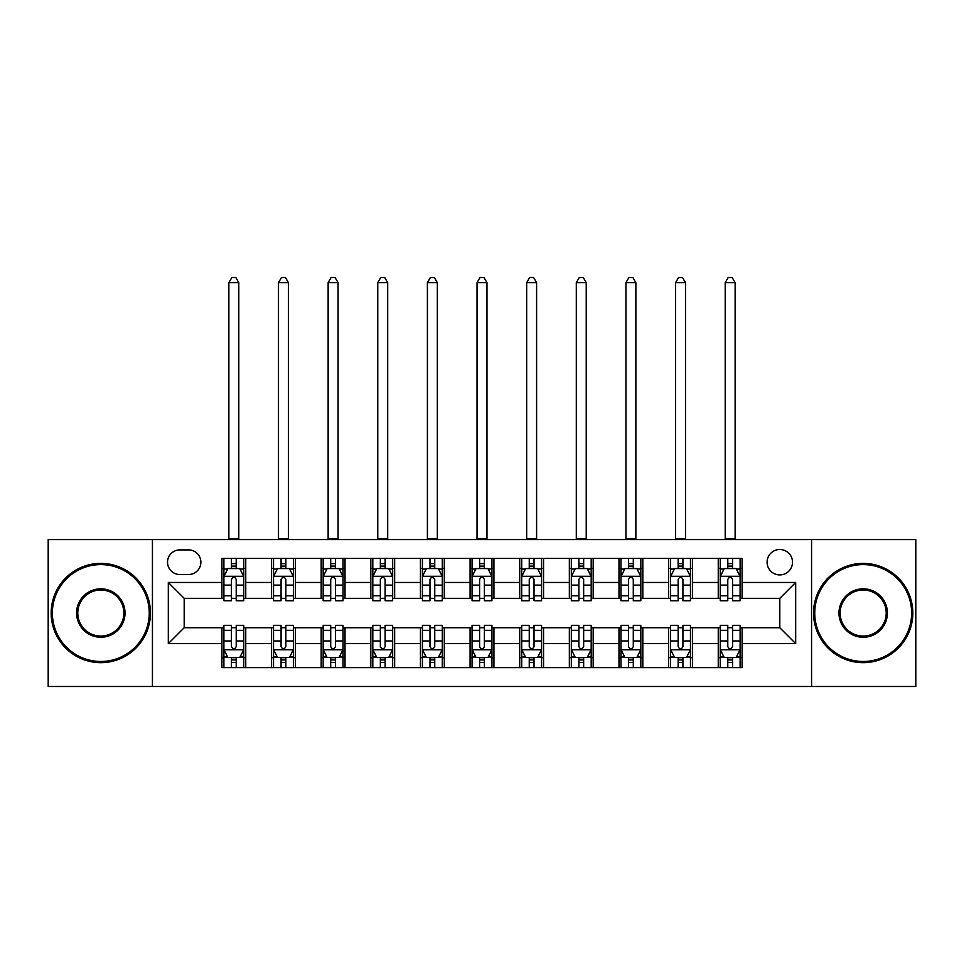 <?xml version="1.0" encoding="UTF-8"?>
<svg xmlns="http://www.w3.org/2000/svg" width="964" height="964" viewBox="0 0 964 964"><rect width="100%" height="100%" fill="white"/><g stroke="black" fill="none" stroke-linecap="round" stroke-linejoin="round"><path stroke-width="1.45" d="M779.804 549.504A12.701 12.701 0 0 0 767.091 562.205A12.701 12.701 0 0 0 779.804 574.918A12.701 12.701 0 0 0 792.504 562.205A12.701 12.701 0 0 0 779.804 549.504M811.567 686.489L915.8 686.489L915.8 539.575L811.567 539.575L811.567 686.489L152.433 686.489L152.433 539.575L48.2 539.575L48.2 686.489L152.433 686.489M179.834 574.52L188.57 574.52A12.315 12.315 0 0 0 200.874 562.205A12.315 12.315 0 0 0 188.57 549.902L179.834 549.902A12.315 12.315 0 0 0 167.519 562.205A12.315 12.315 0 0 0 179.834 574.52M811.567 539.575L152.433 539.575M221.913 643.603L168.314 643.603L168.314 582.461L221.913 582.461L221.913 598.343L184.196 598.343L184.196 627.721L221.913 627.721L221.913 667.63L742.087 667.63L742.087 627.721L779.804 627.721L779.804 598.343L742.087 598.343L742.087 582.461L795.686 582.461L795.686 643.603L742.087 643.603M742.087 582.461L742.087 558.433L221.913 558.433L221.913 582.461M718.252 558.433L718.252 598.343L720.241 598.343M727.784 598.343L732.556 598.343M740.099 598.343L742.087 598.343M718.252 598.343L690.465 598.343M668.618 558.433L668.618 598.343L670.607 598.343M678.15 598.343L682.922 598.343M668.618 598.343L640.831 598.343M618.984 558.433L618.984 598.343L620.973 598.343M628.516 598.343L633.288 598.343M618.984 598.343L591.197 598.343M569.35 558.433L569.35 598.343L571.339 598.343M578.882 598.343L583.654 598.343M569.35 598.343L541.563 598.343M519.716 558.433L519.716 598.343L521.705 598.343M529.248 598.343L534.02 598.343M519.716 598.343L491.929 598.343M470.083 558.433L470.083 598.343L472.071 598.343M479.614 598.343L484.386 598.343M470.083 598.343L442.295 598.343M420.449 558.433L420.449 598.343L422.437 598.343M429.98 598.343L434.752 598.343M420.449 598.343L392.661 598.343M370.815 558.433L370.815 598.343L372.803 598.343M380.346 598.343L385.118 598.343M370.815 598.343L343.027 598.343M321.181 558.433L321.181 598.343L323.169 598.343M330.712 598.343L335.484 598.343M321.181 598.343L293.393 598.343M271.547 558.433L271.547 598.343L273.535 598.343M281.078 598.343L285.85 598.343M271.547 598.343L243.759 598.343M221.913 598.343L223.901 598.343M231.444 598.343L236.216 598.343M221.913 627.721L223.901 627.721M231.444 627.721L236.216 627.721M243.759 627.721L245.748 627.721L245.748 667.63M273.535 627.721L245.748 627.721M281.078 627.721L285.85 627.721M293.393 627.721L295.382 627.721L295.382 667.63M323.169 627.721L295.382 627.721M330.712 627.721L335.484 627.721M343.027 627.721L345.016 627.721L345.016 667.63M372.803 627.721L345.016 627.721M380.346 627.721L385.118 627.721M392.661 627.721L394.65 627.721L394.65 667.63M422.437 627.721L394.65 627.721M429.98 627.721L434.752 627.721M442.295 627.721L444.284 627.721L444.284 667.63M472.071 627.721L444.284 627.721M479.614 627.721L484.386 627.721M491.929 627.721L493.917 627.721L493.917 667.63M521.705 627.721L493.917 627.721M529.248 627.721L534.02 627.721M541.563 627.721L543.551 627.721L543.551 667.63M571.339 627.721L543.551 627.721M578.882 627.721L583.654 627.721M591.197 627.721L593.185 627.721L593.185 667.63M620.973 627.721L593.185 627.721M628.516 627.721L633.288 627.721M640.831 627.721L642.819 627.721L642.819 667.63M670.607 627.721L642.819 627.721M678.15 627.721L682.922 627.721M690.465 627.721L692.453 627.721L692.453 667.63M720.241 627.721L692.453 627.721M727.784 627.721L732.556 627.721M740.099 627.721L742.087 627.721M245.748 558.433L245.748 598.343M221.913 568.362L223.901 568.362M231.444 568.362L236.216 568.362M243.759 568.362L245.748 568.362M221.913 657.701L223.901 657.701M231.444 657.701L236.216 657.701M243.759 657.701L245.748 657.701M271.547 627.721L271.547 667.63M295.382 558.433L295.382 598.343M271.547 568.362L273.535 568.362M281.078 568.362L285.85 568.362M293.393 568.362L295.382 568.362M271.547 657.701L273.535 657.701M281.078 657.701L285.85 657.701M293.393 657.701L295.382 657.701M321.181 627.721L321.181 667.63M321.181 657.701L323.169 657.701M330.712 657.701L335.484 657.701M343.027 657.701L345.016 657.701M345.016 558.433L345.016 598.343M321.181 568.362L323.169 568.362M330.712 568.362L335.484 568.362M343.027 568.362L345.016 568.362M370.815 627.721L370.815 667.63M370.815 657.701L372.803 657.701M380.346 657.701L385.118 657.701M392.661 657.701L394.65 657.701M394.65 558.433L394.65 598.343M370.815 568.362L372.803 568.362M380.346 568.362L385.118 568.362M392.661 568.362L394.65 568.362M420.449 627.721L420.449 667.63M420.449 657.701L422.437 657.701M429.98 657.701L434.752 657.701M442.295 657.701L444.284 657.701M444.284 558.433L444.284 598.343M420.449 568.362L422.437 568.362M429.98 568.362L434.752 568.362M442.295 568.362L444.284 568.362M470.083 627.721L470.083 667.63M470.083 657.701L472.071 657.701M479.614 657.701L484.386 657.701M491.929 657.701L493.917 657.701M493.917 558.433L493.917 598.343M470.083 568.362L472.071 568.362M479.614 568.362L484.386 568.362M491.929 568.362L493.917 568.362M519.716 627.721L519.716 667.63M519.716 657.701L521.705 657.701M529.248 657.701L534.02 657.701M541.563 657.701L543.551 657.701M543.551 558.433L543.551 598.343M519.716 568.362L521.705 568.362M529.248 568.362L534.02 568.362M541.563 568.362L543.551 568.362M569.35 627.721L569.35 667.63M569.35 657.701L571.339 657.701M578.882 657.701L583.654 657.701M591.197 657.701L593.185 657.701M593.185 558.433L593.185 598.343M569.35 568.362L571.339 568.362M578.882 568.362L583.654 568.362M591.197 568.362L593.185 568.362M618.984 627.721L618.984 667.63M618.984 657.701L620.973 657.701M628.516 657.701L633.288 657.701M640.831 657.701L642.819 657.701M642.819 558.433L642.819 598.343M618.984 568.362L620.973 568.362M628.516 568.362L633.288 568.362M640.831 568.362L642.819 568.362M668.618 627.721L668.618 667.63M668.618 657.701L670.607 657.701M678.15 657.701L682.922 657.701M690.465 657.701L692.453 657.701M692.453 558.433L692.453 598.343M668.618 568.362L670.607 568.362M678.15 568.362L682.922 568.362M690.465 568.362L692.453 568.362M718.252 627.721L718.252 667.63M718.252 657.701L720.241 657.701M727.784 657.701L732.556 657.701M740.099 657.701L742.087 657.701M718.252 568.362L720.241 568.362M727.784 568.362L732.556 568.362M740.099 568.362L742.087 568.362M184.196 598.343L168.314 582.461M184.196 627.721L168.314 643.603M795.686 582.461L779.804 598.343M795.686 643.603L779.804 627.721M236.216 563.603L231.444 563.603M243.759 595.752L236.216 595.752L236.216 600.729L243.759 600.729L243.759 576.508L239.783 568.567L227.878 568.567L223.901 576.508L223.901 600.729L231.444 600.729L231.444 595.752L223.901 595.752M223.901 576.508L223.901 558.433M243.759 576.508L243.759 558.433M231.444 568.567L231.444 558.433M236.216 558.433L236.216 568.567M236.216 595.752L236.216 579.485C234.626 576.424 233.035 576.424 231.444 579.485L231.444 595.752M228.866 539.575L228.866 282.669L238.795 282.669L235.819 277.512L231.842 277.512L228.866 282.669M238.795 539.575L238.795 282.669M231.444 662.473L236.216 662.473M223.901 630.323L231.444 630.323L231.444 625.347L223.901 625.347L223.901 649.567L227.878 657.508L239.783 657.508L243.759 649.567L243.759 625.347L236.216 625.347L236.216 630.323L243.759 630.323M243.759 649.567L243.759 667.63M223.901 649.567L223.901 667.63M236.216 657.508L236.216 667.63M231.444 667.63L231.444 657.508M231.444 630.323L231.444 646.591C233.035 649.64 234.626 649.64 236.216 646.591L236.216 630.323M285.85 563.603L281.078 563.603M293.393 595.752L285.85 595.752L285.85 600.729L293.393 600.729L293.393 576.508L289.417 568.567L277.512 568.567L273.535 576.508L273.535 600.729L281.078 600.729L281.078 595.752L273.535 595.752M273.535 576.508L273.535 558.433M293.393 576.508L293.393 558.433M281.078 568.567L281.078 558.433M285.85 558.433L285.85 568.567M285.85 595.752L285.85 579.485C284.26 576.424 282.669 576.424 281.078 579.485L281.078 595.752M278.5 539.575L278.5 282.669L288.429 282.669L285.452 277.512L281.476 277.512L278.5 282.669M288.429 539.575L288.429 282.669M335.484 563.603L330.712 563.603M343.027 595.752L335.484 595.752L335.484 600.729L343.027 600.729L343.027 576.508L339.051 568.567L327.145 568.567L323.169 576.508L323.169 600.729L330.712 600.729L330.712 595.752L323.169 595.752M323.169 576.508L323.169 558.433M343.027 576.508L343.027 558.433M330.712 568.567L330.712 558.433M335.484 558.433L335.484 568.567M335.484 595.752L335.484 579.485C333.893 576.424 332.303 576.424 330.712 579.485L330.712 595.752M328.134 539.575L328.134 282.669L338.063 282.669L335.086 277.512L331.11 277.512L328.134 282.669M338.063 539.575L338.063 282.669M385.118 563.603L380.346 563.603M392.661 595.752L385.118 595.752L385.118 600.729L392.661 600.729L392.661 576.508L388.685 568.567L376.779 568.567L372.803 576.508L372.803 600.729L380.346 600.729L380.346 595.752L372.803 595.752M372.803 576.508L372.803 558.433M392.661 576.508L392.661 558.433M380.346 568.567L380.346 558.433M385.118 558.433L385.118 568.567M385.118 595.752L385.118 579.485C383.527 576.424 381.937 576.424 380.346 579.485L380.346 595.752M377.768 539.575L377.768 282.669L387.697 282.669L384.72 277.512L380.744 277.512L377.768 282.669M387.697 539.575L387.697 282.669M281.078 662.473L285.85 662.473M273.535 630.323L281.078 630.323L281.078 625.347L273.535 625.347L273.535 649.567L277.512 657.508L289.417 657.508L293.393 649.567L293.393 625.347L285.85 625.347L285.85 630.323L293.393 630.323M293.393 649.567L293.393 667.63M273.535 649.567L273.535 667.63M285.85 657.508L285.85 667.63M281.078 667.63L281.078 657.508M281.078 630.323L281.078 646.591C282.669 649.64 284.26 649.64 285.85 646.591L285.85 630.323M330.712 662.473L335.484 662.473M323.169 630.323L330.712 630.323L330.712 625.347L323.169 625.347L323.169 649.567L327.145 657.508L339.051 657.508L343.027 649.567L343.027 625.347L335.484 625.347L335.484 630.323L343.027 630.323M343.027 649.567L343.027 667.63M323.169 649.567L323.169 667.63M335.484 657.508L335.484 667.63M330.712 667.63L330.712 657.508M330.712 630.323L330.712 646.591C332.303 649.64 333.893 649.64 335.484 646.591L335.484 630.323M380.346 662.473L385.118 662.473M372.803 630.323L380.346 630.323L380.346 625.347L372.803 625.347L372.803 649.567L376.779 657.508L388.685 657.508L392.661 649.567L392.661 625.347L385.118 625.347L385.118 630.323L392.661 630.323M392.661 649.567L392.661 667.63M372.803 649.567L372.803 667.63M385.118 657.508L385.118 667.63M380.346 667.63L380.346 657.508M380.346 630.323L380.346 646.591C381.937 649.64 383.527 649.64 385.118 646.591L385.118 630.323M434.752 563.603L429.98 563.603M442.295 595.752L434.752 595.752L434.752 600.729L442.295 600.729L442.295 576.508L438.319 568.567L426.413 568.567L422.437 576.508L422.437 600.729L429.98 600.729L429.98 595.752L422.437 595.752M422.437 576.508L422.437 558.433M442.295 576.508L442.295 558.433M429.98 568.567L429.98 558.433M434.752 558.433L434.752 568.567M434.752 595.752L434.752 579.485C433.161 576.424 431.571 576.424 429.98 579.485L429.98 595.752M427.401 539.575L427.401 282.669L437.331 282.669L434.354 277.512L430.378 277.512L427.401 282.669M437.331 539.575L437.331 282.669M429.98 662.473L434.752 662.473M422.437 630.323L429.98 630.323L429.98 625.347L422.437 625.347L422.437 649.567L426.413 657.508L438.319 657.508L442.295 649.567L442.295 625.347L434.752 625.347L434.752 630.323L442.295 630.323M442.295 649.567L442.295 667.63M422.437 649.567L422.437 667.63M434.752 657.508L434.752 667.63M429.98 667.63L429.98 657.508M429.98 630.323L429.98 646.591C431.571 649.64 433.161 649.64 434.752 646.591L434.752 630.323M100.81 564.591A48.441 48.441 0 0 0 52.369 613.032A48.441 48.441 0 0 0 100.81 661.473A48.441 48.441 0 0 0 149.251 613.032A48.441 48.441 0 0 0 100.81 564.591M100.81 662.666A49.634 49.634 0 0 1 51.176 613.032A49.634 49.634 0 0 1 100.81 563.398A49.634 49.634 0 0 1 150.444 613.032A49.634 49.634 0 0 1 100.81 662.666M100.81 588.811A24.221 24.221 0 0 1 125.031 613.032A24.221 24.221 0 0 1 100.81 637.252A24.221 24.221 0 0 1 76.59 613.032A24.221 24.221 0 0 1 100.81 588.811M100.81 636.059A23.028 23.028 0 0 0 123.838 613.032A23.028 23.028 0 0 0 100.81 590.004A23.028 23.028 0 0 0 77.783 613.032A23.028 23.028 0 0 0 100.81 636.059M863.19 564.591A48.441 48.441 0 0 0 814.749 613.032A48.441 48.441 0 0 0 863.19 661.473A48.441 48.441 0 0 0 911.631 613.032A48.441 48.441 0 0 0 863.19 564.591M863.19 662.666A49.634 49.634 0 0 1 813.556 613.032A49.634 49.634 0 0 1 863.19 563.398A49.634 49.634 0 0 1 912.824 613.032A49.634 49.634 0 0 1 863.19 662.666M863.19 588.811A24.221 24.221 0 0 1 887.41 613.032A24.221 24.221 0 0 1 863.19 637.252A24.221 24.221 0 0 1 838.969 613.032A24.221 24.221 0 0 1 863.19 588.811M863.19 636.059A23.028 23.028 0 0 0 886.217 613.032A23.028 23.028 0 0 0 863.19 590.004A23.028 23.028 0 0 0 840.162 613.032A23.028 23.028 0 0 0 863.19 636.059M484.386 563.603L479.614 563.603M491.929 595.752L484.386 595.752L484.386 600.729L491.929 600.729L491.929 576.508L487.953 568.567L476.047 568.567L472.071 576.508L472.071 600.729L479.614 600.729L479.614 595.752L472.071 595.752M472.071 576.508L472.071 558.433M491.929 576.508L491.929 558.433M479.614 568.567L479.614 558.433M484.386 558.433L484.386 568.567M484.386 595.752L484.386 579.485C482.795 576.424 481.205 576.424 479.614 579.485L479.614 595.752M477.035 539.575L477.035 282.669L486.965 282.669L483.988 277.512L480.012 277.512L477.035 282.669M486.965 539.575L486.965 282.669M479.614 662.473L484.386 662.473M472.071 630.323L479.614 630.323L479.614 625.347L472.071 625.347L472.071 649.567L476.047 657.508L487.953 657.508L491.929 649.567L491.929 625.347L484.386 625.347L484.386 630.323L491.929 630.323M491.929 649.567L491.929 667.63M472.071 649.567L472.071 667.63M484.386 657.508L484.386 667.63M479.614 667.63L479.614 657.508M479.614 630.323L479.614 646.591C481.205 649.64 482.795 649.64 484.386 646.591L484.386 630.323M534.02 563.603L529.248 563.603M541.563 595.752L534.02 595.752L534.02 600.729L541.563 600.729L541.563 576.508L537.587 568.567L525.681 568.567L521.705 576.508L521.705 600.729L529.248 600.729L529.248 595.752L521.705 595.752M521.705 576.508L521.705 558.433M541.563 576.508L541.563 558.433M529.248 568.567L529.248 558.433M534.02 558.433L534.02 568.567M534.02 595.752L534.02 579.485C532.429 576.424 530.839 576.424 529.248 579.485L529.248 595.752M526.669 539.575L526.669 282.669L536.599 282.669L533.622 277.512L529.646 277.512L526.669 282.669M536.599 539.575L536.599 282.669M529.248 662.473L534.02 662.473M521.705 630.323L529.248 630.323L529.248 625.347L521.705 625.347L521.705 649.567L525.681 657.508L537.587 657.508L541.563 649.567L541.563 625.347L534.02 625.347L534.02 630.323L541.563 630.323M541.563 649.567L541.563 667.63M521.705 649.567L521.705 667.63M534.02 657.508L534.02 667.63M529.248 667.63L529.248 657.508M529.248 630.323L529.248 646.591C530.839 649.64 532.429 649.64 534.02 646.591L534.02 630.323M583.654 563.603L578.882 563.603M591.197 595.752L583.654 595.752L583.654 600.729L591.197 600.729L591.197 576.508L587.221 568.567L575.315 568.567L571.339 576.508L571.339 600.729L578.882 600.729L578.882 595.752L571.339 595.752M571.339 576.508L571.339 558.433M591.197 576.508L591.197 558.433M578.882 568.567L578.882 558.433M583.654 558.433L583.654 568.567M583.654 595.752L583.654 579.485C582.063 576.424 580.473 576.424 578.882 579.485L578.882 595.752M576.303 539.575L576.303 282.669L586.233 282.669L583.256 277.512L579.28 277.512L576.303 282.669M586.233 539.575L586.233 282.669M578.882 662.473L583.654 662.473M571.339 630.323L578.882 630.323L578.882 625.347L571.339 625.347L571.339 649.567L575.315 657.508L587.221 657.508L591.197 649.567L591.197 625.347L583.654 625.347L583.654 630.323L591.197 630.323M591.197 649.567L591.197 667.63M571.339 649.567L571.339 667.63M583.654 657.508L583.654 667.63M578.882 667.63L578.882 657.508M578.882 630.323L578.882 646.591C580.473 649.64 582.063 649.64 583.654 646.591L583.654 630.323M633.288 563.603L628.516 563.603M640.831 595.752L633.288 595.752L633.288 600.729L640.831 600.729L640.831 576.508L636.855 568.567L624.949 568.567L620.973 576.508L620.973 600.729L628.516 600.729L628.516 595.752L620.973 595.752M620.973 576.508L620.973 558.433M640.831 576.508L640.831 558.433M628.516 568.567L628.516 558.433M633.288 558.433L633.288 568.567M633.288 595.752L633.288 579.485C631.697 576.424 630.107 576.424 628.516 579.485L628.516 595.752M625.937 539.575L625.937 282.669L635.866 282.669L632.89 277.512L628.914 277.512L625.937 282.669M635.866 539.575L635.866 282.669M628.516 662.473L633.288 662.473M620.973 630.323L628.516 630.323L628.516 625.347L620.973 625.347L620.973 649.567L624.949 657.508L636.855 657.508L640.831 649.567L640.831 625.347L633.288 625.347L633.288 630.323L640.831 630.323M640.831 649.567L640.831 667.63M620.973 649.567L620.973 667.63M633.288 657.508L633.288 667.63M628.516 667.63L628.516 657.508M628.516 630.323L628.516 646.591C630.107 649.64 631.697 649.64 633.288 646.591L633.288 630.323M682.922 563.603L678.15 563.603M690.465 595.752L682.922 595.752L682.922 600.729L690.465 600.729L690.465 576.508L686.489 568.567L674.583 568.567L670.607 576.508L670.607 600.729L678.15 600.729L678.15 595.752L670.607 595.752M670.607 576.508L670.607 558.433M690.465 576.508L690.465 558.433M678.15 568.567L678.15 558.433M682.922 558.433L682.922 568.567M682.922 595.752L682.922 579.485C681.331 576.424 679.741 576.424 678.15 579.485L678.15 595.752M675.571 539.575L675.571 282.669L685.5 282.669L682.524 277.512L678.548 277.512L675.571 282.669M685.5 539.575L685.5 282.669M678.15 662.473L682.922 662.473M670.607 630.323L678.15 630.323L678.15 625.347L670.607 625.347L670.607 649.567L674.583 657.508L686.489 657.508L690.465 649.567L690.465 625.347L682.922 625.347L682.922 630.323L690.465 630.323M690.465 649.567L690.465 667.63M670.607 649.567L670.607 667.63M682.922 657.508L682.922 667.63M678.15 667.63L678.15 657.508M678.15 630.323L678.15 646.591C679.741 649.64 681.331 649.64 682.922 646.591L682.922 630.323M732.556 563.603L727.784 563.603M740.099 595.752L732.556 595.752L732.556 600.729L740.099 600.729L740.099 576.508L736.122 568.567L724.217 568.567L720.241 576.508L720.241 600.729L727.784 600.729L727.784 595.752L720.241 595.752M720.241 576.508L720.241 558.433M740.099 576.508L740.099 558.433M727.784 568.567L727.784 558.433M732.556 558.433L732.556 568.567M732.556 595.752L732.556 579.485C730.965 576.424 729.374 576.424 727.784 579.485L727.784 595.752M725.205 539.575L725.205 282.669L735.134 282.669L732.158 277.512L728.182 277.512L725.205 282.669M735.134 539.575L735.134 282.669M727.784 662.473L732.556 662.473M720.241 630.323L727.784 630.323L727.784 625.347L720.241 625.347L720.241 649.567L724.217 657.508L736.122 657.508L740.099 649.567L740.099 625.347L732.556 625.347L732.556 630.323L740.099 630.323M740.099 649.567L740.099 667.63M720.241 649.567L720.241 667.63M732.556 657.508L732.556 667.63M727.784 667.63L727.784 657.508M727.784 630.323L727.784 646.591C729.374 649.64 730.965 649.64 732.556 646.591L732.556 630.323M271.547 643.603L245.748 643.603M271.547 582.461L245.748 582.461M321.181 582.461L295.382 582.461M321.181 643.603L295.382 643.603M370.815 582.461L345.016 582.461M370.815 643.603L345.016 643.603M420.449 582.461L394.65 582.461M420.449 643.603L394.65 643.603M470.083 582.461L444.284 582.461M470.083 643.603L444.284 643.603M519.716 582.461L493.917 582.461M519.716 643.603L493.917 643.603M569.35 582.461L543.551 582.461M569.35 643.603L543.551 643.603M618.984 582.461L593.185 582.461M618.984 643.603L593.185 643.603M668.618 582.461L642.819 582.461M668.618 643.603L642.819 643.603M718.252 582.461L692.453 582.461M718.252 643.603L692.453 643.603M243.663 576.303L223.997 576.303M223.901 569.037L227.637 569.037M240.024 569.037L243.759 569.037M231.444 585.1L223.901 585.1M243.759 585.1L236.216 585.1M236.216 566.121L231.444 566.121M228.866 538.587L238.795 538.587M223.997 649.76L243.663 649.76M243.759 657.026L240.024 657.026M227.637 657.026L223.901 657.026M236.216 640.964L243.759 640.964M223.901 640.964L231.444 640.964M231.444 659.942L236.216 659.942M293.297 576.303L273.631 576.303M273.535 569.037L277.271 569.037M289.658 569.037L293.393 569.037M281.078 585.1L273.535 585.1M293.393 585.1L285.85 585.1M285.85 566.121L281.078 566.121M278.5 538.587L288.429 538.587M342.931 576.303L323.265 576.303M323.169 569.037L326.904 569.037M339.292 569.037L343.027 569.037M330.712 585.1L323.169 585.1M343.027 585.1L335.484 585.1M335.484 566.121L330.712 566.121M328.134 538.587L338.063 538.587M392.565 576.303L372.899 576.303M372.803 569.037L376.538 569.037M388.926 569.037L392.661 569.037M380.346 585.1L372.803 585.1M392.661 585.1L385.118 585.1M385.118 566.121L380.346 566.121M377.768 538.587L387.697 538.587M273.631 649.76L293.297 649.76M293.393 657.026L289.658 657.026M277.271 657.026L273.535 657.026M285.85 640.964L293.393 640.964M273.535 640.964L281.078 640.964M281.078 659.942L285.85 659.942M323.265 649.76L342.931 649.76M343.027 657.026L339.292 657.026M326.904 657.026L323.169 657.026M335.484 640.964L343.027 640.964M323.169 640.964L330.712 640.964M330.712 659.942L335.484 659.942M372.899 649.76L392.565 649.76M392.661 657.026L388.926 657.026M376.538 657.026L372.803 657.026M385.118 640.964L392.661 640.964M372.803 640.964L380.346 640.964M380.346 659.942L385.118 659.942M442.199 576.303L422.533 576.303M422.437 569.037L426.172 569.037M438.56 569.037L442.295 569.037M429.98 585.1L422.437 585.1M442.295 585.1L434.752 585.1M434.752 566.121L429.98 566.121M427.401 538.587L437.331 538.587M422.533 649.76L442.199 649.76M442.295 657.026L438.56 657.026M426.172 657.026L422.437 657.026M434.752 640.964L442.295 640.964M422.437 640.964L429.98 640.964M429.98 659.942L434.752 659.942M491.833 576.303L472.167 576.303M472.071 569.037L475.806 569.037M488.194 569.037L491.929 569.037M479.614 585.1L472.071 585.1M491.929 585.1L484.386 585.1M484.386 566.121L479.614 566.121M477.035 538.587L486.965 538.587M472.167 649.76L491.833 649.76M491.929 657.026L488.194 657.026M475.806 657.026L472.071 657.026M484.386 640.964L491.929 640.964M472.071 640.964L479.614 640.964M479.614 659.942L484.386 659.942M541.467 576.303L521.801 576.303M521.705 569.037L525.44 569.037M537.828 569.037L541.563 569.037M529.248 585.1L521.705 585.1M541.563 585.1L534.02 585.1M534.02 566.121L529.248 566.121M526.669 538.587L536.599 538.587M521.801 649.76L541.467 649.76M541.563 657.026L537.828 657.026M525.44 657.026L521.705 657.026M534.02 640.964L541.563 640.964M521.705 640.964L529.248 640.964M529.248 659.942L534.02 659.942M591.101 576.303L571.435 576.303M571.339 569.037L575.074 569.037M587.462 569.037L591.197 569.037M578.882 585.1L571.339 585.1M591.197 585.1L583.654 585.1M583.654 566.121L578.882 566.121M576.303 538.587L586.233 538.587M571.435 649.76L591.101 649.76M591.197 657.026L587.462 657.026M575.074 657.026L571.339 657.026M583.654 640.964L591.197 640.964M571.339 640.964L578.882 640.964M578.882 659.942L583.654 659.942M640.735 576.303L621.069 576.303M620.973 569.037L624.708 569.037M637.096 569.037L640.831 569.037M628.516 585.1L620.973 585.1M640.831 585.1L633.288 585.1M633.288 566.121L628.516 566.121M625.937 538.587L635.866 538.587M621.069 649.76L640.735 649.76M640.831 657.026L637.096 657.026M624.708 657.026L620.973 657.026M633.288 640.964L640.831 640.964M620.973 640.964L628.516 640.964M628.516 659.942L633.288 659.942M690.369 576.303L670.703 576.303M670.607 569.037L674.342 569.037M686.73 569.037L690.465 569.037M678.15 585.1L670.607 585.1M690.465 585.1L682.922 585.1M682.922 566.121L678.15 566.121M675.571 538.587L685.5 538.587M670.703 649.76L690.369 649.76M690.465 657.026L686.73 657.026M674.342 657.026L670.607 657.026M682.922 640.964L690.465 640.964M670.607 640.964L678.15 640.964M678.15 659.942L682.922 659.942M740.003 576.303L720.337 576.303M720.241 569.037L723.976 569.037M736.363 569.037L740.099 569.037M727.784 585.1L720.241 585.1M740.099 585.1L732.556 585.1M732.556 566.121L727.784 566.121M725.205 538.587L735.134 538.587M720.337 649.76L740.003 649.76M740.099 657.026L736.363 657.026M723.976 657.026L720.241 657.026M732.556 640.964L740.099 640.964M720.241 640.964L727.784 640.964M727.784 659.942L732.556 659.942"/></g></svg>
